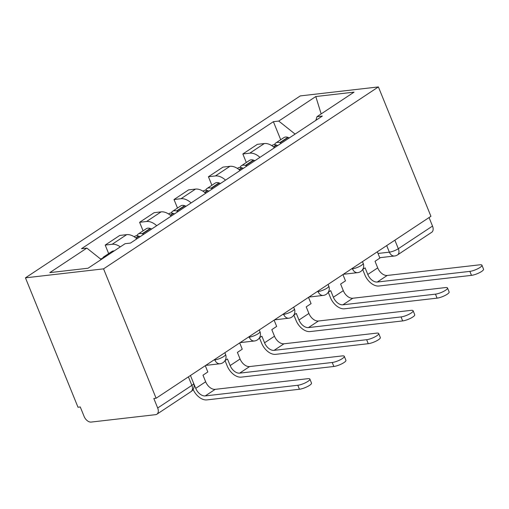<?xml version="1.0" encoding="UTF-8"?>
<svg xmlns="http://www.w3.org/2000/svg" width="509" height="509" viewBox="0 0 509 509"><rect width="100%" height="100%" fill="white"/><g stroke="black" fill="none" stroke-linecap="round" stroke-linejoin="round"><path stroke-width="0.76" d="M188.413 376.851L191.874 385.377A6.814 4.295 -123.5 0 1 191.079 391.58L156.887 414.211A6.814 4.295 -123.5 0 1 155.62 414.663L91.168 422.076A6.814 4.295 -123.5 0 1 84.125 416.47L80.269 406.965L77.992 407.225L25.45 277.838L103.562 268.854L378.397 86.924L430.932 216.312L156.104 398.242L103.562 268.854M378.397 86.924L300.285 95.908L25.45 277.838M156.887 414.211A6.814 4.295 -123.5 0 0 157.682 408.008L191.874 385.377A6.814 1.616 -22.1 0 0 193.63 383.334L190.449 375.502M156.104 398.242L153.826 398.502L157.682 408.008M429.055 217.553L432.516 226.079A6.814 4.295 56.5 0 1 431.721 232.282L397.535 254.914A6.814 4.295 -123.5 0 0 398.331 248.71L432.516 226.079M274.504 147.725A15.671 9.868 -123.5 0 0 264.343 143.532L257.401 144.327L242.844 153.966L249.785 153.164A15.671 9.868 56.5 0 1 259.946 157.357M246.305 162.498L242.844 153.966M240.095 170.502A15.671 9.868 -123.5 0 0 229.934 166.309L222.987 167.105L208.429 176.744L215.377 175.942A15.671 9.868 56.5 0 1 225.538 180.135M211.897 185.27L208.429 176.744M205.687 193.28A15.671 9.868 -123.5 0 0 195.526 189.087L188.578 189.882L174.021 199.522L180.969 198.72A15.671 9.868 56.5 0 1 191.129 202.913M177.488 208.047L174.021 199.522M171.272 216.058A15.671 9.868 -123.5 0 0 161.118 211.865L154.17 212.66L139.612 222.299L146.56 221.498A15.671 9.868 56.5 0 1 156.715 225.691M143.074 230.825L139.612 222.299M136.864 238.836A15.671 9.868 -123.5 0 0 126.709 234.636L119.761 235.438L105.204 245.077L112.152 244.275A15.671 9.868 56.5 0 1 120.315 246.865M108.665 253.603L105.204 245.077M295.099 134.09L278.741 121.066L315.796 96.538L354.06 92.135L316.999 116.663L315.86 120.347M278.741 121.066L273.39 121.683L81.491 248.71L86.842 248.093L49.787 272.627L88.044 268.224L125.106 243.696L130.457 243.079L322.35 116.052L316.999 116.663M280.714 139.72L273.39 121.683M86.842 248.093L101.196 259.52M315.796 96.538L321.16 113.908M469.871 271.373A7.667 1.813 -22.1 0 0 477.926 268.676A7.667 1.813 -22.1 0 0 481.934 265.208A7.667 1.813 -22.1 0 0 479.796 264.807L387.222 275.458L377.296 282.031L469.871 271.373L471.487 275.363L378.912 286.013A13.622 8.583 56.5 0 1 364.826 274.796L362.669 269.484L365.106 267.861L367.784 274.459A9.194 5.796 -123.5 0 0 377.296 282.031M481.934 265.208L483.55 269.191A7.667 1.813 157.9 0 1 479.542 272.659A7.667 1.813 157.9 0 1 471.487 275.363M281.305 143.22A25.889 16.307 -123.5 0 0 280.147 142.787L279.778 142.66A8.602 5.421 -123.5 0 0 275.853 142.94A8.602 5.421 -123.5 0 0 274.466 144.677M275.853 142.94L283.901 137.608A8.602 5.421 56.5 0 1 287.827 137.335L288.196 137.462A25.889 16.307 56.5 0 1 289.354 137.894M271.781 145.631L272.321 145.275A8.602 5.421 56.5 0 1 276.247 145.001L276.616 145.122A25.889 16.307 56.5 0 1 277.774 145.555M377.334 251.796L379.886 258.082L375.031 261.295L377.71 267.887A9.194 5.796 -123.5 0 0 387.222 275.458M435.456 294.151A7.667 1.813 -22.1 0 0 443.517 291.447A7.667 1.813 -22.1 0 0 447.519 287.986A7.667 1.813 -22.1 0 0 445.381 287.585L352.813 298.236L342.888 304.802L435.456 294.151L437.078 298.14L344.504 308.791A13.622 8.583 56.5 0 1 330.417 297.574L328.254 292.261L330.697 290.639L333.376 297.237A9.194 5.796 -123.5 0 0 342.888 304.802M447.519 287.986L449.142 291.969A7.667 1.813 157.9 0 1 445.133 295.436A7.667 1.813 157.9 0 1 437.078 298.14M246.897 165.998A25.889 16.307 -123.5 0 0 245.739 165.565L245.37 165.438A8.602 5.421 -123.5 0 0 241.438 165.718A8.602 5.421 -123.5 0 0 240.051 167.455M241.438 165.718L249.493 160.386A8.602 5.421 56.5 0 1 253.418 160.112L253.787 160.24A25.889 16.307 56.5 0 1 254.945 160.672M237.372 168.409L237.913 168.053A8.602 5.421 56.5 0 1 241.839 167.779L242.208 167.9A25.889 16.307 56.5 0 1 243.366 168.333M342.926 274.574L345.477 280.86L340.623 284.073L343.301 290.664A9.194 5.796 -123.5 0 0 352.813 298.236M401.047 316.929A7.667 1.813 -22.1 0 0 409.109 314.225A7.667 1.813 -22.1 0 0 413.111 310.764A7.667 1.813 -22.1 0 0 410.973 310.363L318.405 321.014L308.479 327.58L401.047 316.929L402.67 320.918L310.096 331.569A13.622 8.583 56.5 0 1 296.003 320.352L293.846 315.039M413.111 310.764L414.733 314.747A7.667 1.813 157.9 0 1 410.725 318.214A7.667 1.813 157.9 0 1 402.67 320.918M293.833 315.046L296.289 313.417L298.968 320.015A9.194 5.796 -123.5 0 0 308.479 327.58M212.488 188.775A25.889 16.307 -123.5 0 0 211.33 188.343L210.961 188.215A8.602 5.421 -123.5 0 0 207.029 188.495A8.602 5.421 -123.5 0 0 205.642 190.232M207.029 188.495L215.084 183.164A8.602 5.421 56.5 0 1 219.01 182.89L219.379 183.017A25.889 16.307 56.5 0 1 220.537 183.45M202.964 191.187L203.505 190.83A8.602 5.421 56.5 0 1 207.43 190.557L207.799 190.678A25.889 16.307 56.5 0 1 208.957 191.11M308.511 297.345L311.069 303.638L306.214 306.851L308.893 313.442A9.194 5.796 -123.5 0 0 318.405 321.014M366.639 339.707A7.667 1.813 -22.1 0 0 374.694 337.003A7.667 1.813 -22.1 0 0 378.702 333.541A7.667 1.813 -22.1 0 0 376.565 333.141L283.99 343.791L274.065 350.357L366.639 339.707L368.261 343.696L275.687 354.347A13.622 8.583 56.5 0 1 261.594 343.13L259.437 337.817L261.88 336.194L264.559 342.786A9.194 5.796 -123.5 0 0 274.065 350.357M378.702 333.541L380.325 337.524A7.667 1.813 157.9 0 1 376.316 340.992A7.667 1.813 157.9 0 1 368.261 343.696M178.074 211.553A25.889 16.307 -123.5 0 0 176.922 211.12L176.553 210.993A8.602 5.421 -123.5 0 0 172.621 211.273A8.602 5.421 -123.5 0 0 171.234 213.01M172.621 211.273L180.676 205.941A8.602 5.421 56.5 0 1 184.602 205.668L184.971 205.795A25.889 16.307 56.5 0 1 186.129 206.221M168.555 213.965L169.09 213.608A8.602 5.421 56.5 0 1 173.022 213.328L173.391 213.456A25.889 16.307 56.5 0 1 174.549 213.888M274.103 320.123L276.661 326.415L271.806 329.628L274.485 336.22A9.194 5.796 -123.5 0 0 283.99 343.791M332.231 362.484A7.667 1.813 -22.1 0 0 340.286 359.78A7.667 1.813 -22.1 0 0 344.294 356.319A7.667 1.813 -22.1 0 0 342.156 355.918L249.582 366.569L239.656 373.135L332.231 362.484L333.847 366.474L241.279 377.124A13.622 8.583 56.5 0 1 227.186 365.907L225.029 360.588M344.294 356.319L345.91 360.302A7.667 1.813 157.9 0 1 341.908 363.77A7.667 1.813 157.9 0 1 333.847 366.474M225.01 360.601L227.472 358.972L230.151 365.564A9.194 5.796 -123.5 0 0 239.656 373.135M143.665 234.331A25.889 16.307 -123.5 0 0 142.514 233.898L142.138 233.771A8.602 5.421 -123.5 0 0 138.213 234.045A8.602 5.421 -123.5 0 0 136.826 235.788M138.213 234.045L146.261 228.719A8.602 5.421 56.5 0 1 150.193 228.446L150.562 228.573A25.889 16.307 56.5 0 1 151.72 228.999M134.147 236.742L134.681 236.386A8.602 5.421 56.5 0 1 138.613 236.106L138.982 236.233A25.889 16.307 56.5 0 1 140.14 236.666M239.694 342.901L242.252 349.193L237.398 352.406L240.076 358.998A9.194 5.796 -123.5 0 0 249.582 366.569M297.822 385.262A7.667 1.813 -22.1 0 0 305.877 382.558A7.667 1.813 -22.1 0 0 309.886 379.097A7.667 1.813 -22.1 0 0 307.748 378.696L215.173 389.347L205.248 395.913L297.822 385.262L299.438 389.251L206.864 399.902A13.622 8.583 56.5 0 1 193.115 389.474M309.886 379.097L311.502 383.08A7.667 1.813 157.9 0 1 307.5 386.547A7.667 1.813 157.9 0 1 299.438 389.251M193 381.795L195.736 388.342A9.194 5.796 -123.5 0 0 205.248 395.913M100.54 258.998A8.602 5.421 56.5 0 1 102.633 258.572M205.286 365.678L207.837 371.971L202.989 375.184L205.661 381.775A9.194 5.796 -123.5 0 0 215.173 389.347M106.158 256.231A8.602 5.421 -123.5 0 0 103.804 256.822A8.602 5.421 -123.5 0 0 102.417 258.566M103.804 256.822L111.853 251.497A8.602 5.421 56.5 0 1 114.213 250.905M213.831 360.022L214.823 359.908A6.814 1.616 -22.1 0 0 223.795 356.465A6.814 1.616 -22.1 0 0 225.551 354.423L224.857 352.724M248.239 337.244L249.232 337.13A6.814 1.616 -22.1 0 0 258.203 333.688A6.814 1.616 -22.1 0 0 259.959 331.652L259.266 329.947M282.654 314.467L283.647 314.352A6.814 1.616 -22.1 0 0 292.611 310.91A6.814 1.616 -22.1 0 0 294.367 308.874L293.674 307.169M317.062 291.689L318.055 291.574A6.814 1.616 -22.1 0 0 327.02 288.132A6.814 1.616 -22.1 0 0 328.776 286.096L328.089 284.391M351.471 268.911L352.463 268.797A6.814 1.616 -22.1 0 0 361.428 265.354A6.814 1.616 -22.1 0 0 363.184 263.318L362.497 261.613M378.009 253.463L389.36 252.152A6.814 1.616 -22.1 0 0 398.331 248.71L394.869 240.184M386.7 245.593L389.36 252.152A6.814 5.039 -96.6 0 0 394.551 256.002A6.814 6.814 0 0 0 397.535 254.914M214.652 359.481L214.823 359.908A6.814 5.039 83.4 0 0 220.015 363.757A6.814 6.814 0 0 0 225.551 354.423M249.06 336.704L249.232 337.13A6.814 5.039 83.4 0 0 254.424 340.979A6.814 6.814 0 0 0 259.959 331.652M283.468 313.926L283.647 314.352A6.814 5.039 83.4 0 0 288.832 318.201A6.814 6.814 0 0 0 294.367 308.874M317.877 291.148L318.055 291.574A6.814 5.039 83.4 0 0 323.24 295.424A6.814 6.814 0 0 0 328.776 286.096M352.292 268.37L352.463 268.797A6.814 5.039 83.4 0 0 357.655 272.646A6.814 6.814 0 0 0 363.184 263.318M146.56 221.498L161.118 211.865M180.969 198.72L195.526 189.087M215.377 175.942L229.934 166.309M249.785 153.164L264.343 143.532M112.152 244.275L126.709 234.636M280.147 142.787L288.196 137.462M279.778 142.66L287.827 137.335M273.467 146.84L276.247 145.001M377.71 267.887L367.784 274.459M273.721 147.044L276.616 145.122M245.739 165.565L253.787 160.24M245.37 165.438L253.418 160.112M239.058 169.618L241.839 167.779M343.301 290.664L333.376 297.237M239.313 169.821L242.208 167.9M211.33 188.343L219.379 183.017M210.961 188.215L219.01 182.89M204.65 192.396L207.43 190.557M308.893 313.442L298.968 320.015M204.904 192.599L207.799 190.678M176.922 211.12L184.971 205.795M176.553 210.993L184.602 205.668M170.241 215.173L173.022 213.328M274.485 336.22L264.559 342.786M170.49 215.377L173.391 213.456M142.514 233.898L150.562 228.573M142.138 233.771L150.193 228.446M135.833 237.951L138.613 236.106M240.076 358.998L230.151 365.564M136.081 238.155L138.982 236.233M205.661 381.775L195.736 388.342M343.346 274.294L357.655 272.646M308.931 297.071L323.24 295.424M274.523 319.849L288.832 318.201M240.114 342.627L254.424 340.979M205.706 365.405L220.015 363.757M191.079 391.58A6.814 6.814 0 0 0 193.63 383.334M394.551 256.002L379.733 257.707"/></g></svg>
